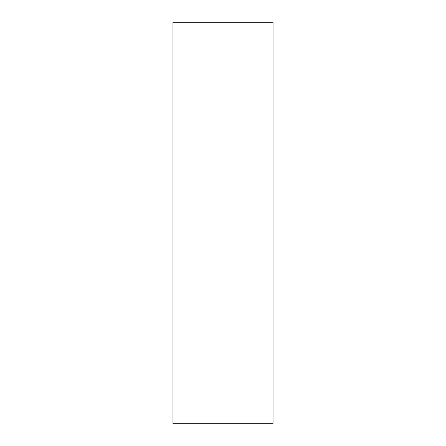 <?xml version="1.0" encoding="UTF-8"?>
<svg xmlns="http://www.w3.org/2000/svg" width="446" height="446" viewBox="0 0 446 446"><rect width="100%" height="100%" fill="white"/><g stroke="black" fill="none" stroke-linecap="round" stroke-linejoin="round"><path stroke-width="0.67" d="M273.175 22.3L172.825 22.3L172.825 423.7L273.175 423.7L273.175 22.3"/></g></svg>
